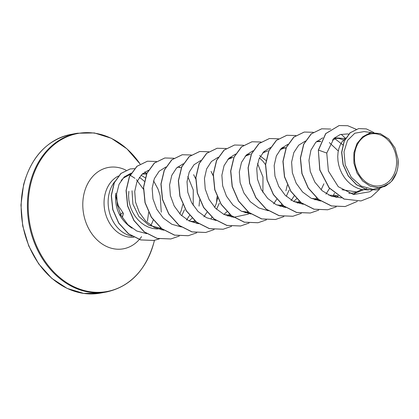 <?xml version="1.0" encoding="UTF-8"?>
<svg xmlns="http://www.w3.org/2000/svg" width="419" height="419" viewBox="0 0 419 419"><rect width="100%" height="100%" fill="white"/><g stroke="black" fill="none" stroke-linecap="round" stroke-linejoin="round"><path stroke-width="0.63" d="M355.302 150.311A26.355 20.877 -100.5 0 1 381.505 135.447A26.355 20.877 -100.5 0 1 395.73 169.37A26.355 20.877 -100.5 0 1 369.521 184.234A26.355 20.877 -100.5 0 1 355.302 150.311M115.848 193.169C114.392 207.421 119.326 218.77 130.644 227.218A28.492 22.568 79.5 0 0 131.995 228.177M114.675 181.715A31.907 25.281 79.5 0 0 109.181 193.29A31.907 25.281 79.5 0 0 132.137 236.211M145.152 177.818A31.907 25.281 79.5 0 0 141.093 175.378M141.842 174.351L145.754 173.597M144.215 173.985L146.524 174.021M371.978 132.655L364.179 131.582L354.799 133.232L347.508 140.444L343.999 151.793L345.246 164.976L351.258 177.227L361.105 186.01L372.978 189.357L384.595 186.476L386.355 185.507L378.43 187.738L370.139 186.172L362.644 180.998L356.951 172.911L353.893 163.033L353.903 152.762L356.993 143.549L362.734 136.73L370.935 132.818L380.185 133.572L388.691 138.94L394.997 147.98L398.05 159.12L397.919 166.772A28.492 22.568 -100.5 0 1 397.275 170.161A28.492 22.568 -100.5 0 1 397.238 170.318L396.515 172.785M368.49 189.99L361.712 189.508L357.779 188.304L354.008 186.45L350.473 183.993L347.257 180.998L344.428 177.536L342.045 173.702L340.155 169.585L338.793 165.296L337.986 160.933L337.735 156.612L338.044 152.443L338.892 148.525L340.244 144.958L342.061 141.837L345.754 137.977M332.346 140.014L337.484 137.935L344.994 138.589M333.571 138.689L337.484 137.935M335.928 138.322L338.809 138.422L343.617 139.915M329.329 142.57L338.29 151.002M316.146 141.926L320.053 141.177M318.503 141.564L320.823 141.601M280.054 149.74L285.198 147.666M281.28 148.415L285.192 147.661M283.658 148.043L286.093 148.096M262.624 152.982L267.762 150.903M263.85 151.657L264.619 151.489M287.345 185.015L285.889 190.881M245.194 156.224L250.337 154.145L246.424 154.899M259.612 155.538L265.95 160.467M259.455 157.953L263.006 161.273L265.489 164.657M227.768 159.461L232.906 157.387L228.994 158.141M217.629 197.983L216.167 203.849L214.696 207.426M176.703 167.867L177.473 167.7M179.06 167.5L181.511 167.548M182.768 204.467L181.312 210.333L179.84 213.91M366.845 188.419L357.831 192.106L342.004 189.739M361.864 189.545L355.611 192.415M357.831 192.106L352.285 193.107L348.797 193.295M337.845 195.783L328.747 195.102M337.892 195.814L332.236 196.537M318.121 199.193L311.296 198.339M318.43 199.434L314.805 199.779M323.892 183.81L321.116 189.812M300.69 202.435L293.866 201.581M300.999 202.676L297.37 203.021M283.26 205.677L276.461 204.828M296.642 198.779L293.635 201.466M283.569 205.918L279.944 206.268M289.031 190.294L286.256 196.296M248.399 212.161L241.58 211.307M248.708 212.402L245.089 212.752M230.974 215.403L224.149 214.549M231.283 215.644L227.653 215.995M226.925 211.747L223.914 214.434M219.31 203.262L216.534 209.27M196.113 221.887L189.304 221.038M192.064 218.231L189.053 220.918M184.454 209.746L181.678 215.748M161.252 228.371L149.059 225.37L138.925 216.555L132.886 204.048L132.027 190.765M161.561 228.617L156.565 228.942L152.553 228.418L148.619 227.208L144.848 225.354L141.313 222.898L138.097 219.902L135.269 216.44L132.886 212.606L130.995 208.489L129.633 204.2L128.827 199.837L128.581 195.521L128.884 191.347M396.699 172.309L391.54 181.364L386.355 185.507M362.734 136.73L369.778 133.032L370.935 132.818M360.927 200.947L344.146 199.035L329.219 187.827L319.906 169.994L318.34 150.122L319.765 170.02L329.072 187.853L344.004 199.062L360.995 200.931M358.575 128.623L350.059 132.797L344.104 141.182L341.621 152.38L343.046 164.594L348.205 175.922L356.38 184.664L366.405 189.55L376.953 189.922M361.068 200.916L371.229 196.909L379.52 189.304M373.842 132.53L366.311 128.895L358.648 128.607L350.205 132.765L344.25 141.156L341.768 152.354L343.187 164.567L348.351 175.896L356.522 184.638L366.546 189.519L377.021 189.912L390.026 182.878M356.14 129.251L347.728 125.716L339.144 125.559L325.82 133.588L318.487 150.096L326.757 153.055L328.386 171.036L338.264 186.691L353.521 194.536L369.448 191.808L372.124 190.331M131.22 173.089L124.181 176.986L119.054 184.271L116.618 194.007L117.325 204.933L121.211 215.633L127.921 224.715L136.735 231.005L146.66 233.671M148.405 170.255L141.711 174.482L136.919 181.841L134.729 191.425L135.52 202.052L139.312 212.407L145.765 221.216L154.218 227.412L163.771 230.214M186.492 220.09L189.556 215.429M193.175 205.362L193.269 189.964L187.801 176.493M165.835 167.013L159.12 171.261L154.328 178.656L152.149 188.267L152.972 198.92L156.811 209.285L163.316 218.095L171.821 224.254L181.411 226.988M203.922 216.848L206.986 212.187M183.265 163.771L176.572 167.998L171.78 175.352L169.585 184.931L170.376 195.542L174.163 205.902L180.62 214.727L189.074 220.923L198.627 223.73M200.696 160.529L194.007 164.751L189.21 172.104L187.015 181.684L187.806 192.305L191.598 202.665L198.061 211.49L206.515 217.686L216.063 220.488M218.126 157.287L211.433 161.509L206.64 168.873L204.446 178.457L205.237 189.079L209.034 199.439L215.492 208.259L223.945 214.449L233.493 217.246M233.708 217.267L247.88 214.256L249.782 213.208M262.891 192.394L262.985 176.986L257.523 163.52M235.557 154.045L228.863 158.272L224.065 165.636L221.876 175.221L222.667 185.837L226.459 196.186L232.912 205.006L241.37 211.202L250.918 214.004M273.644 203.88L276.708 199.219M252.987 150.803L246.288 155.03L241.496 162.389L239.307 171.968L240.097 182.59L243.884 192.934L250.337 201.754L258.795 207.955L268.349 210.762M291.074 200.638L294.138 195.977M270.574 147.509L263.834 151.673L258.989 158.995L256.747 168.569L257.496 179.212L261.273 189.608L267.725 198.47L276.2 204.702L285.779 207.52M287.848 144.319L281.154 148.541L276.362 155.894L274.167 165.474L274.958 176.1L278.75 186.46L285.208 195.28L293.661 201.476L303.209 204.278M325.93 194.149L329.554 188.419M305.435 141.025L298.689 145.194L293.845 152.526L291.608 162.106L292.362 172.754L296.144 183.15L302.597 192.002L311.071 198.224L320.64 201.036M342.805 144.864L334.886 138.689M322.709 137.835L315.753 142.324L310.914 150.185L308.955 160.357L310.264 171.476L314.805 182.066L322.101 190.692L331.34 196.223L341.448 197.894M348.66 134.138L347.272 133.944L340.238 134.557L334.022 138.254L326.757 153.055M121.154 180.505L123.694 177.892L130.581 174.194M318.34 150.122L325.673 133.614L339.071 125.574M345.109 206.541L331.361 205.97L318.477 199.47L308.18 188.073L301.874 173.539L300.355 158.115L303.681 144.178L311.191 133.886L321.635 128.816M327.679 209.783L313.931 209.212L301.046 202.712L290.749 191.31L284.443 176.781L282.925 161.357L286.256 147.425L293.756 137.128L304.204 132.058M310.249 213.025L296.5 212.459L283.616 205.954L273.319 194.552L267.013 180.023L265.494 164.599L268.825 150.662L276.331 140.37L286.779 135.3M292.829 216.267L279.075 215.701L266.185 209.196L255.889 197.794L249.583 183.26L248.064 167.836L251.395 153.899L258.905 143.607L269.354 138.542M275.403 219.509L261.65 218.943L248.76 212.443L238.463 201.041L232.157 186.507L230.633 171.078L233.964 157.141L241.475 146.849L251.929 141.784M257.973 222.751L244.219 222.185L231.33 215.685L221.033 204.283L214.727 189.749L213.203 174.325L216.534 160.388L224.045 150.091L234.493 145.026M240.537 225.993L226.789 225.427L213.9 218.928L203.603 207.525L197.297 192.991L195.773 177.567L199.104 163.63L206.609 153.338L217.063 148.268M223.102 229.235L209.348 228.669L196.464 222.164L186.172 210.767L179.866 196.233L178.347 180.809L181.673 166.877L189.179 156.58L199.627 151.51M205.666 232.477L191.918 231.911L179.033 225.406L168.742 214.004L162.436 199.475L160.917 184.051L164.243 170.119L171.748 159.822L182.197 154.752M188.241 235.719L174.493 235.153L161.608 228.648L151.311 217.252L145.005 202.717L143.487 187.293L146.812 173.356L154.323 163.064L164.772 157.994M170.816 238.961L157.067 238.395L144.178 231.896L133.881 220.494L127.575 205.954L126.056 190.53L129.387 176.593L136.898 166.301L147.347 161.236M153.857 240.459L140.669 239.93L128.413 233.797L118.682 223.123L112.742 209.631L111.255 195.448L114.188 182.757L120.861 173.482L130.1 168.967M357.302 201.382L345.183 206.525L331.508 205.944L318.623 199.444L308.326 188.042L302.02 173.513L300.502 158.089L303.827 144.152L311.333 133.86L321.708 128.806L330.701 129.047M341.202 134.279L345.403 138.249M336.232 206.839L327.752 209.767L314.072 209.186L301.188 202.686L290.896 191.284L284.59 176.755L283.071 161.331L286.397 147.399L293.902 137.102L304.278 132.048L313.271 132.289M334.493 193.285L333.142 195.877M318.733 210.118L310.322 213.009L296.647 212.428L283.763 205.928L273.466 194.526L267.16 179.992L265.641 164.573L268.972 150.636L276.477 140.344L286.853 135.285L295.84 135.531M316.439 197.784L315.711 199.125M301.303 213.36L292.897 216.251L279.222 215.675L266.332 209.17L256.035 197.768L249.729 183.234L248.21 167.81L251.541 153.873L259.052 143.581L269.427 138.527L278.488 138.794M299.009 201.026L298.281 202.361M283.873 216.602L275.472 219.493L261.791 218.917L248.907 212.417L238.605 201.015L232.299 186.476L230.78 171.052L234.111 157.115L241.622 146.823L252.002 141.769L260.979 142.015M281.578 204.268L280.85 205.609M266.442 219.844L258.046 222.735L244.366 222.159L231.477 215.659L221.18 204.257L214.874 189.723L213.35 174.299L216.681 160.362L224.191 150.065L234.567 145.011L243.549 145.257M249.08 223.049L240.611 225.977L226.93 225.401L214.046 218.901L203.749 207.499L197.443 192.965L195.919 177.541L199.25 163.604L206.756 153.312L217.131 148.258L226.124 148.499M231.581 226.328L223.175 229.224L209.495 228.638L196.611 222.138L186.314 210.736L180.013 196.207L178.489 180.783L181.82 166.846L189.325 156.554L199.701 151.5L208.693 151.741M229.287 213.994L228.559 215.335M214.151 229.57L205.739 232.466L192.064 231.88L179.18 225.38L168.883 213.978L162.582 199.449L161.058 184.025L164.389 170.093L171.895 159.796L182.27 154.742L191.263 154.983M211.071 171.423L213.14 175.655M217.042 196.637L216.476 202.906M211.914 217.131L211.129 218.571M196.721 232.812L188.314 235.703L174.634 235.127L161.75 228.622L151.458 217.22L145.152 202.686L143.628 187.267L146.959 173.33L154.464 163.038L164.845 157.979L173.911 158.246M193.641 174.665L195.71 178.897M199.612 199.879L199.046 206.143M194.426 220.478L193.698 221.819M179.29 236.054L170.889 238.945L157.209 238.369L144.325 231.864L134.028 220.462L127.722 205.928L126.198 190.504L129.534 176.567L137.039 166.275L147.42 161.221L156.402 161.467M159.372 238.867L153.93 240.443L140.815 239.904L128.554 233.771L118.828 223.091L112.889 209.605L111.396 195.422L114.335 182.731L121.007 173.456L130.173 168.951L134.478 168.668M144.702 172.047L146.713 173.456M153.548 180.783L158.021 189.079L160.152 195.673L161.273 212.187M398.05 159.12A28.34 22.453 -100.5 0 1 391.54 181.364M122.914 212.821L123.333 213.109L122.919 214.837M115.791 196.155L115.937 195.982A0.608 0.346 2.2 0 0 115.738 195.715L118.294 205.986A0.608 0.304 -37.3 0 0 118.284 205.755L118.284 205.755A0.608 0.304 -37.3 0 0 118.137 205.682M115.906 195.17A0.608 0.539 118.7 0 0 115.649 194.767A0.608 0.608 0 0 1 115.963 195.322A0.608 0.346 2.2 0 1 115.854 195.511M115.764 195.055A0.608 0.346 2.2 0 1 115.963 195.322L115.937 195.982A0.608 0.346 2.2 0 1 115.838 196.165M122.673 212.564A0.608 0.372 -32.2 0 0 122.678 212.255L118.284 205.755L115.895 196.38M122.479 216.592L123.422 213.255L122.552 216.738M23.831 184.554A80.705 63.939 -100.5 0 1 70.984 134.394C47.216 139.815 31.415 156.586 23.584 184.706L20.95 205.017L22.715 225.93L28.77 246.016L38.689 263.902L51.794 278.363L67.171 288.429L83.779 293.441L100.502 293.085A80.705 63.939 -100.5 0 1 23.831 184.554M154.433 240.344L154.134 241.616C146.299 269.736 130.503 286.507 106.735 291.928A80.705 63.939 -100.5 0 1 30.068 183.396A80.705 63.939 -100.5 0 1 77.216 133.237L70.984 134.394M154.412 240.349A80.354 63.657 -100.5 0 1 154.129 241.543A80.354 63.657 -100.5 0 1 74.221 286.863A80.354 63.657 -100.5 0 1 30.854 183.428A80.354 63.657 -100.5 0 1 78.185 133.415A80.354 63.657 -100.5 0 1 140.093 163.991L126.941 148.845L111.307 138.254L94.333 132.938L77.216 133.237M144.911 171.91A80.354 63.657 -100.5 0 1 145.136 172.329M139.291 239.532A41.366 32.771 -100.5 0 1 98.963 241.569A41.366 32.771 -100.5 0 1 84.151 193.175A41.366 32.771 -100.5 0 1 126.025 170.208M153.207 220.006A31.907 25.281 -100.5 0 1 150.782 225.396M133.871 237.18A31.907 25.281 -100.5 0 1 105.096 194.049A31.907 25.281 -100.5 0 1 118.336 176.043M141.585 236.62A41.366 32.771 -100.5 0 1 139.338 239.474M139.312 177.399A31.907 25.281 -100.5 0 1 144.277 181.296M115.534 196.244L115.801 196.181M115.854 196.391L115.524 196.474M117.409 205.336L117.964 205.263M118.116 205.687L117.509 205.771M119.609 214.884L122.777 212.705M120.892 215.02L120.007 215.628M145.168 172.35L144.927 171.9M142.774 173.492L144.812 173.775M161.713 229.931L162.635 229.418M177.63 167.008L179.672 167.291M196.574 223.447L197.496 222.934M231.429 216.963L232.351 216.45M283.721 207.232L284.642 206.724M282.212 147.556L284.255 147.839M318.581 200.748L319.503 200.24M317.073 141.072L319.11 141.355M336.012 197.506L338.437 196.171M334.503 137.83L336.541 138.113M353.086 194.463L357.103 192.242M128.853 174.739L130.047 175.21M130.157 175.257L134.939 178.316M136.421 179.646L143.403 189.184M148.625 212.47L147.462 221.101M106.735 291.928L100.502 293.085"/></g></svg>
